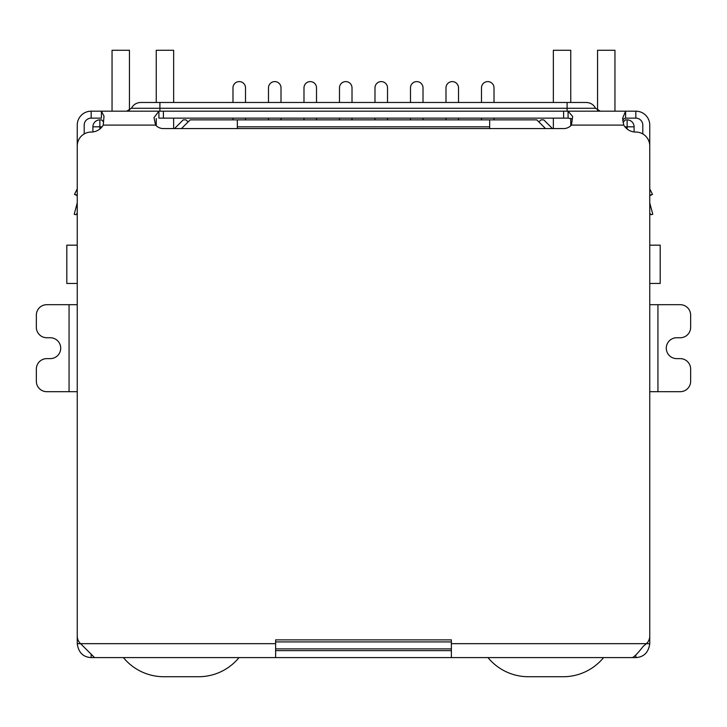 <?xml version="1.0" encoding="UTF-8"?>
<svg xmlns="http://www.w3.org/2000/svg" width="727" height="727" viewBox="0 0 727 727"><rect width="100%" height="100%" fill="white"/><g stroke="black" fill="none" stroke-linecap="round" stroke-linejoin="round"><path stroke-width="1.09" d="M649.756 245.172L660.198 245.172L660.198 283.448L649.756 283.448M77.244 245.172L66.802 245.172L66.802 283.448L77.244 283.448M237.338 128.579L237.338 126.834L489.662 126.834L489.662 128.579M489.662 126.834L489.662 119.873L237.338 119.873L237.338 126.834M92.902 131.95L92.902 126.834A6.961 6.961 0 0 1 99.863 119.873L101.607 119.873L103.634 121.909M275.624 648.884L451.376 648.884M623.003 122.272L625.393 119.873L627.137 119.873A6.961 6.961 0 0 1 634.098 126.834L634.098 131.95M181.477 128.579L190.183 119.873L237.338 119.873M489.662 119.873L536.817 119.873L545.523 128.579M538.907 121.963L540.997 119.873L543.778 119.873L552.484 128.579M174.516 128.579L183.222 119.873L186.003 119.873L188.093 121.963M481.483 102.48L481.483 87.858A6.261 6.261 0 0 1 487.744 81.597A6.261 6.261 0 0 1 494.015 87.858L494.015 102.48M481.483 118.137L481.483 119.873M494.015 119.873L494.015 118.137M445.987 102.48L445.987 87.858A6.261 6.261 0 0 1 452.249 81.597A6.261 6.261 0 0 1 458.51 87.858L458.51 102.48M445.987 118.137L445.987 119.873M458.51 119.873L458.51 118.137M410.482 102.48L410.482 87.858A6.261 6.261 0 0 1 416.753 81.597A6.261 6.261 0 0 1 423.014 87.858L423.014 102.48M410.482 118.137L410.482 119.873M423.014 119.873L423.014 118.137M374.987 102.48L374.987 87.858A6.261 6.261 0 0 1 381.248 81.597A6.261 6.261 0 0 1 387.518 87.858L387.518 102.48M374.987 118.137L374.987 119.873M387.518 119.873L387.518 118.137M339.482 102.48L339.482 87.858A6.261 6.261 0 0 1 345.752 81.597A6.261 6.261 0 0 1 352.013 87.858L352.013 102.48M339.482 118.137L339.482 119.873M352.013 119.873L352.013 118.137M232.985 102.48L232.985 87.858A6.261 6.261 0 0 1 239.256 81.597A6.261 6.261 0 0 1 245.517 87.858L245.517 102.48M232.985 118.137L232.985 119.873M245.517 119.873L245.517 118.137M268.49 102.48L268.49 87.858A6.261 6.261 0 0 1 274.751 81.597A6.261 6.261 0 0 1 281.013 87.858L281.013 102.48M268.49 118.137L268.49 119.873M281.013 119.873L281.013 118.137M303.986 102.48L303.986 87.858A6.261 6.261 0 0 1 310.247 81.597A6.261 6.261 0 0 1 316.518 87.858L316.518 102.48M303.986 118.137L303.986 119.873M316.518 119.873L316.518 118.137M129.451 110.413L129.451 50.272L112.049 50.272L112.049 111.176M173.653 128.579L173.653 118.137M173.653 102.48L173.653 50.272L156.25 50.272L156.25 102.48M156.25 125.762L156.25 118.492M239.019 657.59A52.208 52.208 0 0 1 198.616 676.728L163.82 676.728A52.208 52.208 0 0 1 123.417 657.59M614.951 111.176L614.951 50.272L597.549 50.272L597.549 110.413M553.347 102.48L553.347 50.272L570.75 50.272L570.75 102.48M570.75 118.383L570.75 125.762M553.347 118.137L553.347 128.579M603.583 657.59A52.208 52.208 0 0 1 563.18 676.728L528.384 676.728A52.208 52.208 0 0 1 487.981 657.59M77.244 213.202L75.89 214.729L74.209 214.283L77.126 203.396A3.481 3.481 0 0 0 77.244 202.497L77.244 125.099A13.922 13.922 0 0 1 91.166 111.176L101.398 111.176L104.016 116.193L103.225 125.099A13.922 13.922 0 0 1 91.166 132.06A13.922 13.922 0 0 0 77.244 145.982L77.244 635.998A10.442 10.442 0 0 0 80.597 643.668L77.244 643.668L77.244 630.009M649.756 630.009L649.756 643.668C648.511 652.464 643.877 657.099 635.834 657.59L91.166 657.59C83.132 657.144 78.489 652.501 77.244 643.668M69.065 391.689L69.065 304.686L46.792 304.686A10.442 10.442 0 0 0 36.35 315.127L36.35 327.304A10.442 10.442 0 0 0 46.792 337.746L50.272 337.746A10.442 10.442 0 0 1 60.714 348.188A10.442 10.442 0 0 1 50.272 358.629L46.792 358.629A10.442 10.442 0 0 0 36.35 369.071L36.35 381.248A10.442 10.442 0 0 0 46.792 391.689L77.244 391.689M69.065 304.686L77.244 304.686M657.935 304.686L657.935 391.689L680.208 391.689A10.442 10.442 0 0 0 690.65 381.248L690.65 369.071A10.442 10.442 0 0 0 680.208 358.629L676.728 358.629A10.442 10.442 0 0 1 666.286 348.188A10.442 10.442 0 0 1 676.728 337.746L680.208 337.746A10.442 10.442 0 0 0 690.65 327.304L690.65 315.127A10.442 10.442 0 0 0 680.208 304.686L649.756 304.686M657.935 391.689L649.756 391.689M649.756 643.668L646.403 643.668A10.442 10.442 0 0 0 649.756 635.998L649.756 145.982A13.922 13.922 0 0 0 635.834 132.06A13.922 13.922 0 0 1 623.775 125.099L622.612 118.228L625.602 111.176L635.834 111.176A13.922 13.922 0 0 1 649.756 125.099L649.756 202.497A3.481 3.481 0 0 0 649.874 203.396L652.791 214.283L651.11 214.729L649.756 213.202M91.166 657.59L91.166 654.509M635.834 655.309L635.834 657.59M451.376 657.59L451.376 639.878L275.624 639.878L275.624 643.668L80.597 643.668L94.555 657.59M632.445 657.59C634.671 656.499 638.27 652.746 643.231 646.33L646.403 643.668L451.376 643.668M275.624 657.59L275.624 643.668M451.376 650.629L275.624 650.629M77.244 188.884L74.499 194.373L77.244 195.218M74.745 194.454L77.244 195.745M571.813 118.846L568.078 118.137L568.078 111.176L572.685 116.502L571.404 125.099A10.442 10.442 0 0 1 563.616 128.579L163.384 128.579A10.442 10.442 0 0 1 155.596 125.099L153.979 117.665L158.922 111.176L625.602 111.176L625.602 118.137L623.821 118.728L622.739 120.573M649.756 195.218L652.501 194.373L649.756 188.884L652.501 194.373L649.756 195.745M91.166 111.176L91.166 118.137L101.398 118.137L101.398 111.176L158.922 111.176L158.922 118.137L568.078 118.137M642.795 133.922L642.795 125.099A6.961 6.961 0 0 0 635.834 118.137L625.602 118.137M91.166 118.137A6.961 6.961 0 0 0 84.205 125.099L84.205 133.922M126.734 111.176L131.405 108.278L159.904 108.278L159.904 102.48L140.756 102.48L586.244 102.48C590.46 102.643 593.577 104.57 595.595 108.278L600.266 111.176M99.863 129.006L99.863 126.834L102.034 126.834M451.376 641.923L275.624 641.923M624.966 126.834L627.137 126.834L627.137 129.006M99.863 119.873L99.863 126.834L92.902 126.834M634.098 126.834L627.137 126.834L627.137 119.873M623.775 125.099L571.404 125.099M155.596 125.099L103.225 125.099M163.384 118.137L163.384 111.176M563.616 111.176L563.616 118.137M635.834 118.137L635.834 111.176M567.096 111.176L567.096 108.278L159.904 108.278L159.904 111.176M567.096 102.48L567.096 108.278L595.595 108.278M131.405 108.278C133.423 104.57 136.54 102.643 140.756 102.48"/></g></svg>
